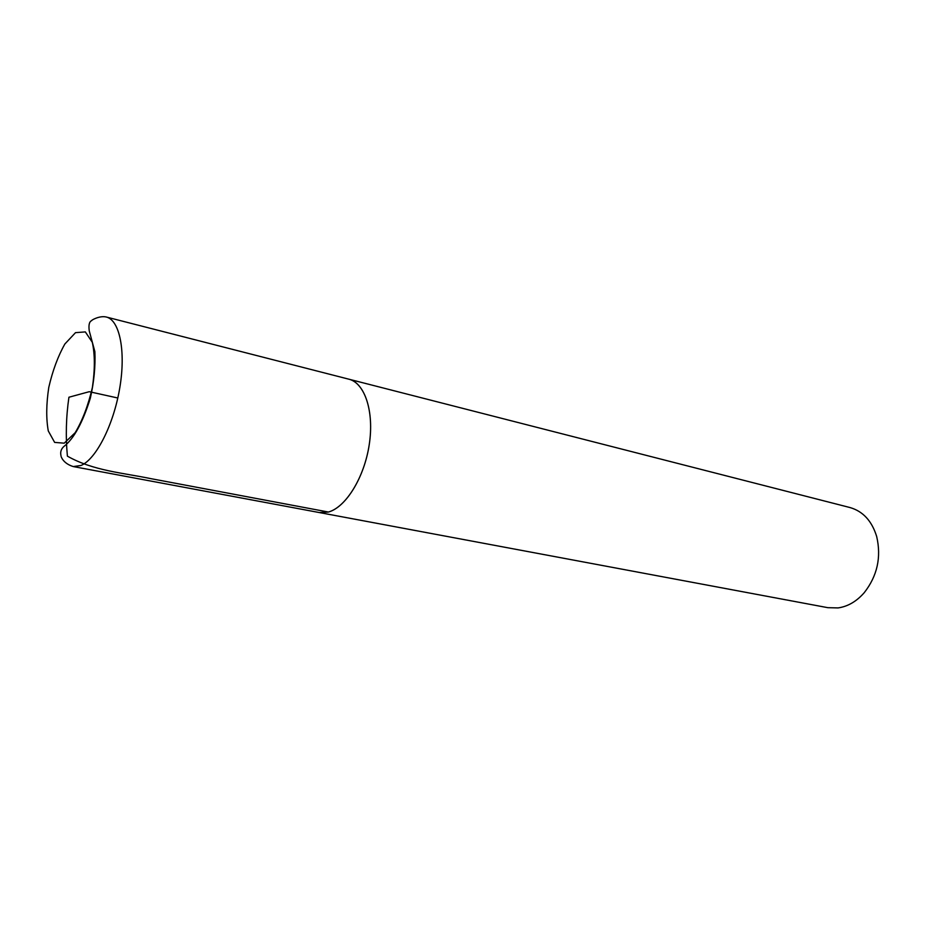 <?xml version="1.0" encoding="UTF-8"?>
<svg xmlns="http://www.w3.org/2000/svg" width="925" height="925" viewBox="0 0 925 925"><rect width="100%" height="100%" fill="white"/><g stroke="black" fill="none" stroke-linecap="round" stroke-linejoin="round"><path stroke-width="1.39" d="M318.431 512.392L827.829 607.679L838.085 607.922C847.867 606.511 856.585 601.423 864.239 592.682C877.328 575.94 881.467 557.22 876.68 536.512C871.87 520.937 862.979 511.282 849.994 507.547L347.962 378.961M117.799 398.004L89.274 391.691L68.924 397.23C66.068 416.874 65.559 436.519 67.398 456.152C93.344 470.871 123.349 472.895 150.821 478.641L328.398 512.034L319.31 512.554L328.398 512.057C345.904 507.305 364.358 477.439 369.26 444.532C374.324 411.613 364.855 382.973 348.841 379.158M328.398 512.034C345.892 507.282 364.346 477.427 369.248 444.532C374.313 411.625 364.843 382.996 348.829 379.181L106.352 317.032C99.565 315.321 90.823 320.489 91.714 320.605C89.286 321.576 88.465 325.022 89.263 330.942L94.882 351.65C95.529 366.439 94.003 381.967 90.326 398.224C82.718 422.528 73.988 438.542 64.149 446.255C61.2 448.764 60.137 451.863 60.969 455.551C60.761 455.609 62.276 463.171 73.248 466.57L80.949 465.506C96.015 459.343 113.544 425.061 119.73 388.153C126.031 351.222 119.672 320.108 106.352 317.032M64.218 443.179L75.191 432.68C82.51 420.389 88.245 405.312 92.396 387.425C94.998 369.572 94.974 354.541 92.315 342.331L85.343 331.913L75.526 332.642L64.877 343.984C58.009 356.148 52.656 370.613 48.782 387.378C46.238 404.167 46.077 418.69 48.285 430.946L54.644 442.404L64.218 443.179M319.31 512.554L73.248 466.57"/></g></svg>
